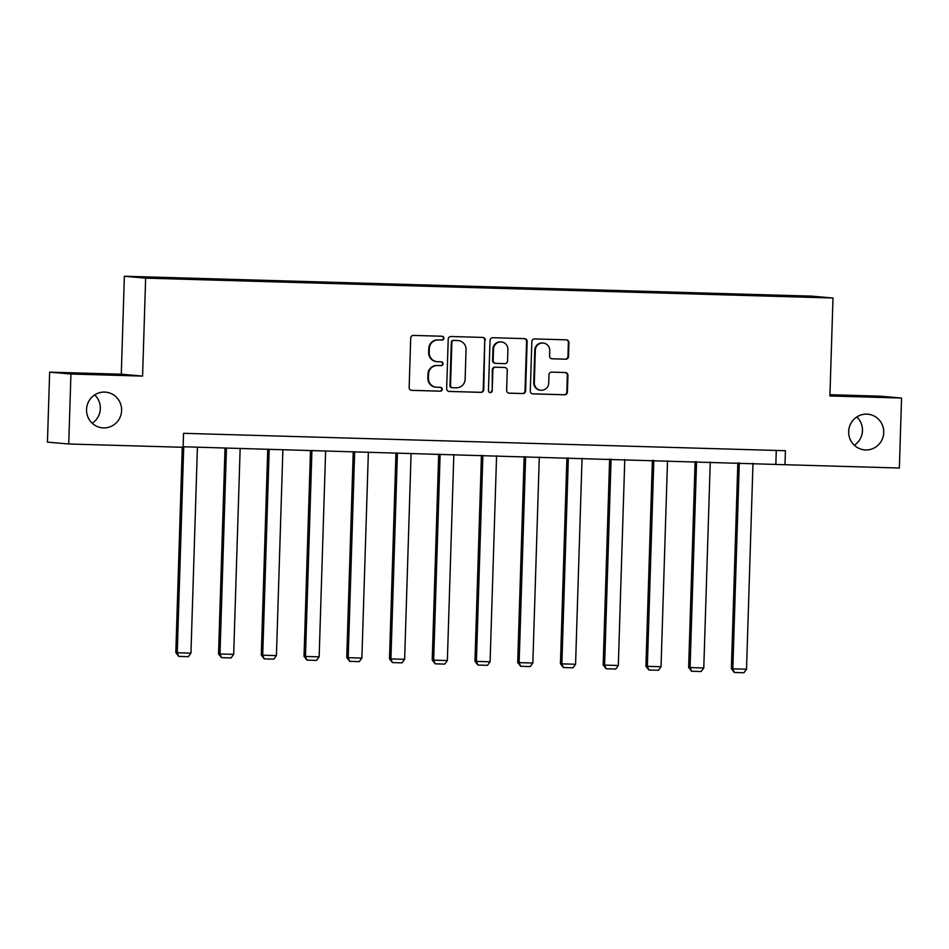 <?xml version="1.0" encoding="UTF-8"?>
<svg xmlns="http://www.w3.org/2000/svg" width="949" height="949" viewBox="0 0 949 949"><rect width="100%" height="100%" fill="white"/><g stroke="black" fill="none" stroke-linecap="round" stroke-linejoin="round"><path stroke-width="1.42" d="M848.679 431.534A17.924 17.545 95 0 0 864.634 449.897A17.924 17.545 95 0 0 883.744 432.554A17.924 17.545 95 0 0 867.777 414.191A17.924 17.545 95 0 0 848.679 431.534M854.314 445.271A17.924 17.545 95 0 0 856.805 416.943M86.549 409.493A17.924 17.545 95 0 0 102.504 427.857A17.924 17.545 95 0 0 121.614 410.502A17.924 17.545 95 0 0 105.647 392.139A17.924 17.545 95 0 0 86.549 409.493M92.195 423.218A17.924 17.545 95 0 0 94.686 394.903M443.871 338.224A1.922 1.886 95 0 0 442.056 336.243L413.479 335.412A2.752 2.693 95 0 0 410.703 338.081L409.149 387.536A2.752 2.693 95 0 0 411.759 390.359L440.324 391.19A1.922 1.886 95 0 0 442.27 389.327A1.922 1.886 95 0 0 440.443 387.346L436.754 387.239A8.802 8.612 95 0 1 428.426 378.2L428.545 374.072A8.802 8.612 95 0 1 437.43 365.531L441.131 365.638A1.922 1.886 95 0 0 443.076 363.775A1.922 1.886 95 0 0 441.249 361.794L437.548 361.688A8.802 8.612 95 0 1 429.221 352.648L429.351 348.52A8.802 8.612 95 0 1 438.236 339.979L441.926 340.086A1.922 1.886 95 0 0 443.871 338.224M437.062 361.652L436.481 361.605A8.802 8.612 95 0 1 428.651 352.589L428.782 348.473A8.802 8.612 95 0 1 437.655 339.932L441.356 340.039A1.922 1.886 95 0 0 441.831 336.231M411.332 390.324L439.755 391.142A1.922 1.886 95 0 0 440.217 387.334M436.255 387.204L435.674 387.156A8.802 8.612 95 0 1 427.845 378.141L427.975 374.025A8.802 8.612 95 0 1 436.86 365.484L440.55 365.59A1.922 1.886 95 0 0 441.024 361.783M565.746 359.208A2.752 2.693 95 0 0 568.522 356.539L568.949 342.66A2.752 2.693 95 0 0 566.351 339.837L534.619 338.923A2.752 2.693 95 0 0 531.843 341.593L530.289 391.047A2.752 2.693 95 0 0 532.899 393.871L564.619 394.784A2.752 2.693 95 0 0 567.395 392.115L567.929 375.353A2.752 2.693 95 0 0 565.319 372.53L551.749 372.138A2.752 2.693 95 0 0 548.973 374.808L548.712 383.123A7.355 7.201 95 0 1 540.871 390.241A7.355 7.201 95 0 1 534.323 382.708L535.343 350.145A7.355 7.201 95 0 1 543.184 343.028A7.355 7.201 95 0 1 549.732 350.561L549.566 355.994A2.752 2.693 95 0 0 552.164 358.817L565.165 359.161A2.752 2.693 95 0 0 567.941 356.492L568.38 342.613A2.752 2.693 95 0 0 566.197 339.837M829.912 395.97L901.55 398.046L899.355 468.023L784.977 464.713L785.416 450.716L183.548 433.313L183.11 447.299L68.731 443.99L70.938 374.013L142.575 376.089L145.648 278.128L832.997 298.01L829.912 395.97M485.33 340.24A2.752 2.693 95 0 0 482.721 337.417L450.989 336.504A2.752 2.693 95 0 0 448.213 339.173L446.659 388.627A2.752 2.693 95 0 0 449.268 391.451L481.001 392.364A2.752 2.693 95 0 0 483.776 389.695L484.749 340.193A2.752 2.693 95 0 0 482.567 337.417M492.804 337.714L524.536 338.627A2.752 2.693 95 0 1 527.146 341.45L525.592 390.905A2.752 2.693 95 0 1 522.816 393.574L509.233 393.183A2.752 2.693 95 0 1 506.624 390.359L507.264 370.3A2.752 2.693 95 0 0 504.654 367.477L495.651 367.216A2.752 2.693 95 0 0 492.875 369.885L492.211 390.763A1.922 1.886 95 0 1 490.17 392.625A1.922 1.886 95 0 1 488.45 390.656L490.028 340.383A2.752 2.693 95 0 1 492.804 337.714M901.55 398.046L880.269 396.172L829.948 394.713M142.575 376.089L121.282 374.214L49.645 372.15L70.938 374.013M49.645 372.15L47.45 442.127L68.731 443.99M767.824 295.874L141.01 277.096L756.839 294.795L807.255 296.361L816.342 297.167L767.86 295.768M145.648 278.128L124.366 276.254L811.703 296.135L832.997 298.01M716.139 294.38L716.032 293.727M673.41 293.146L673.292 292.494M630.67 291.912L630.563 291.248M587.929 290.667L587.822 290.014M545.201 289.433L545.082 288.781M502.46 288.199L502.353 287.547M459.731 286.966L459.613 286.313M416.991 285.732L416.884 285.068M374.25 284.486L374.143 283.834M331.521 283.253L331.403 282.6M288.781 282.019L288.674 281.367M246.04 280.785L245.933 280.133M203.311 279.54L203.193 278.887M121.282 374.214L124.366 276.254M183.121 446.765L784.977 464.713M776.282 450.455L775.855 463.907M758.88 295.613L758.773 294.961M201.247 279.481L201.271 278.721M243.988 280.726L244.012 279.955M286.717 281.96L286.74 281.189M329.457 283.193L329.481 282.434M372.186 284.427L372.21 283.668M414.927 285.661L414.95 284.902M457.667 286.906L457.691 286.135M500.396 288.14L500.42 287.381M543.136 289.374L543.16 288.615M585.877 290.608L585.901 289.848M628.606 291.853L628.629 291.082M671.346 293.087L671.37 292.316M714.075 294.32L714.099 293.561M756.816 295.554L756.839 294.795M448.841 391.403L480.419 392.317A2.752 2.693 95 0 0 483.195 389.648L484.749 340.193M453.836 340.43A1.922 1.886 95 0 0 451.89 342.304L450.526 385.709A1.922 1.886 95 0 0 452.341 387.69L456.244 387.797A8.802 8.612 95 0 0 465.129 379.256L466.054 349.588A8.802 8.612 95 0 0 457.726 340.549L453.254 340.383A1.922 1.886 95 0 0 451.309 342.245L451.89 342.304M451.771 387.643A1.922 1.886 95 0 1 449.945 385.662L451.309 342.245M458.225 340.572L457.643 340.525A8.802 8.612 95 0 0 457.157 340.489L457.726 340.549M453.254 340.383L457.157 340.489M508.806 393.135L522.235 393.527A2.752 2.693 95 0 0 525.011 390.858L526.565 341.403A2.752 2.693 95 0 0 524.382 338.627M504.394 367.453A2.752 2.693 95 0 0 504.085 367.429L495.07 367.168A2.752 2.693 95 0 0 492.294 369.837L492.211 390.763M489.886 392.578A1.922 1.886 95 0 0 491.641 390.715M507.917 349.493A7.355 7.201 95 0 0 501.369 341.96A7.355 7.201 95 0 0 493.527 349.078L493.172 360.549A2.752 2.693 95 0 0 495.769 363.372L504.773 363.633A2.752 2.693 95 0 0 507.549 360.964L507.917 349.493M501.369 341.96L500.787 341.901A7.355 7.201 95 0 0 492.946 349.018L493.527 349.078M495.615 363.36L495.034 363.313A2.752 2.693 95 0 1 492.59 360.49L492.946 349.018M551.749 358.769L565.165 359.161M543.184 343.028L542.603 342.98A7.355 7.201 95 0 0 534.773 350.098L535.343 350.145M540.871 390.241L540.289 390.181A7.355 7.201 95 0 1 533.741 382.649L534.773 350.098M532.472 393.823L564.05 394.737A2.752 2.693 95 0 0 566.826 392.067L567.348 375.306A2.752 2.693 95 0 0 565.165 372.53M182.267 447.276L175.814 652.615L177.249 652.746L183.726 446.777M197.416 447.181L190.951 653.137L188.341 656.684L178.756 656.4L175.814 652.615M178.756 656.4L177.249 652.746L190.951 653.137M225.02 447.975L218.543 653.849L219.99 653.98L226.455 448.023M240.156 448.414L233.679 654.371L231.082 657.918L221.497 657.633L218.543 653.849M221.497 657.633L219.99 653.98L233.679 654.371M267.748 449.209L261.283 655.083L262.719 655.213L269.196 449.257M282.885 449.648L276.42 655.605L273.822 659.152L264.225 658.879L261.283 655.083M264.225 658.879L262.719 655.213L276.42 655.605M310.489 450.455L304.024 656.328L305.459 656.447L311.924 450.49M325.626 450.882L319.149 656.85L316.551 660.385L306.966 660.113L304.024 656.328M306.966 660.113L305.459 656.447L319.149 656.85M353.23 451.688L346.753 657.562L348.188 657.681L354.665 451.724M368.366 452.127L361.889 658.084L359.291 661.619L349.707 661.346L346.753 657.562M349.707 661.346L348.188 657.681L361.889 658.084M395.958 452.922L389.493 658.796L390.929 658.926L397.406 452.958M411.095 453.361L404.63 659.318L402.032 662.865L392.435 662.58L389.493 658.796M392.435 662.58L390.929 658.926L404.63 659.318M438.699 454.156L432.222 660.029L433.669 660.16L440.134 454.203M453.836 454.595L447.359 660.551L444.761 664.098L435.176 663.814L432.222 660.029M435.176 663.814L433.669 660.16L447.359 660.551M481.428 455.39L474.963 661.263L476.398 661.394L482.875 455.437M496.576 455.828L490.099 661.785L487.501 665.332L477.905 665.059L474.963 661.263M477.905 665.059L476.398 661.394L490.099 661.785M524.168 456.635L517.703 662.509L519.139 662.627L525.616 456.671M539.305 457.062L532.84 663.031L530.23 666.566L520.645 666.293L517.703 662.509M520.645 666.293L519.139 662.627L532.84 663.031M566.909 457.869L560.432 663.742L561.879 663.861L568.344 457.904M582.045 458.308L575.568 664.264L572.971 667.799L563.386 667.527L560.432 663.742M563.386 667.527L561.879 663.861L575.568 664.264M609.638 459.102L603.173 664.976L604.608 665.107L611.085 459.15M624.774 459.541L618.309 665.498L615.711 669.045L606.114 668.76L603.173 664.976M606.114 668.76L604.608 665.107L618.309 665.498M652.378 460.336L645.913 666.21L647.348 666.34L653.814 460.384M667.515 460.775L661.038 666.732L658.44 670.279L648.855 669.994L645.913 666.21M648.855 669.994L647.348 666.34L661.038 666.732M695.119 461.57L688.642 667.444L690.077 667.574L696.554 461.617M710.255 462.009L703.778 667.977L701.181 671.512L691.596 671.24L688.642 667.444M691.596 671.24L690.077 667.574L703.778 667.977M737.847 462.815L731.382 668.689L732.818 668.808L739.295 462.851M752.984 463.254L746.519 669.211L743.921 672.746L734.324 672.473L731.382 668.689M734.324 672.473L732.818 668.808L746.519 669.211"/></g></svg>
